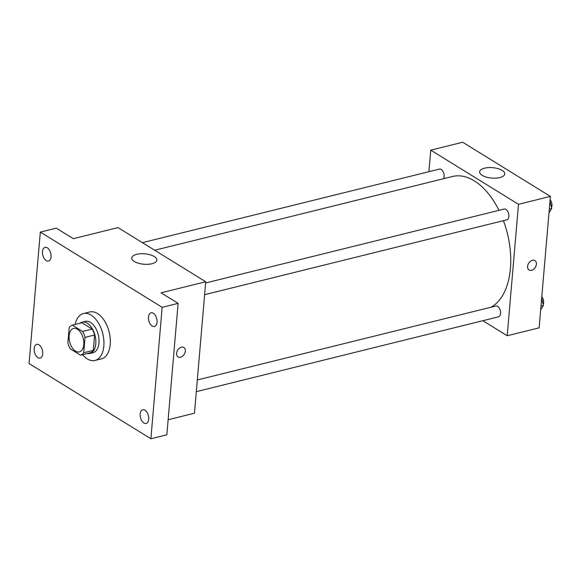 <?xml version="1.0" encoding="UTF-8"?>
<svg xmlns="http://www.w3.org/2000/svg" width="581" height="581" viewBox="0 0 581 581"><rect width="100%" height="100%" fill="white"/><g stroke="black" fill="none" stroke-linecap="round" stroke-linejoin="round"><path stroke-width="0.87" d="M83.766 344.678A12.085 6.979 76.1 0 1 79.357 351.897A12.085 6.979 76.1 0 1 69.684 341.846A12.085 6.979 76.1 0 1 73.555 328.439A12.085 6.979 76.1 0 1 80.897 332.891A12.085 6.979 76.1 0 1 83.766 344.678M82.604 331.468L72.342 325.135A15.593 9.005 76.1 0 0 69.197 327.597L67.875 342.964A15.593 9.005 76.1 0 0 70.308 348.869L80.57 355.202A15.593 9.005 76.1 0 0 83.715 352.74L85.037 337.372A15.593 9.005 76.1 0 0 82.604 331.468L92.176 329.093L81.921 322.76L72.342 325.135M83.715 352.74L93.287 350.372A15.593 9.005 76.1 0 1 90.142 352.827L80.57 355.202M93.287 350.372L94.609 334.997L85.037 337.372M92.176 329.093A15.593 9.005 76.1 0 1 94.609 334.997M87.477 353.488A16.108 9.303 -103.9 0 0 89.902 353.437A16.108 9.303 -103.9 0 0 95.059 335.557A16.108 9.303 -103.9 0 0 82.153 322.157A16.108 9.303 -103.9 0 0 79.989 323.239M82.153 322.157L85.349 321.366A16.108 9.303 76.1 0 1 95.146 327.306A16.108 9.303 76.1 0 1 98.966 343.022A16.108 9.303 76.1 0 1 93.091 352.645L89.902 353.437M75.123 324.445A24.162 13.959 76.1 0 1 83.41 313.551A24.162 13.959 76.1 0 1 98.102 322.455A24.162 13.959 76.1 0 1 103.839 346.029A24.162 13.959 76.1 0 1 95.03 360.46A24.162 13.959 76.1 0 1 82.611 354.693M83.41 313.551L89.794 311.968A24.162 13.959 76.1 0 1 104.486 320.879A24.162 13.959 76.1 0 1 110.223 344.453A24.162 13.959 76.1 0 1 101.414 358.884L95.03 360.46M47.308 247.818A7.059 4.074 76.1 0 1 51.026 255.074A7.059 4.074 76.1 0 1 48.455 261.065A7.059 4.074 76.1 0 1 42.805 255.197A7.059 4.074 76.1 0 1 45.064 247.368A7.059 4.074 76.1 0 1 47.308 247.818M153.311 313.253A7.059 4.074 76.1 0 1 157.023 320.509A7.059 4.074 76.1 0 1 154.459 326.5A7.059 4.074 76.1 0 1 148.801 320.632A7.059 4.074 76.1 0 1 151.067 312.803A7.059 4.074 76.1 0 1 153.311 313.253M144.996 410.237A7.059 4.074 76.1 0 1 148.707 417.492A7.059 4.074 76.1 0 1 146.143 423.484A7.059 4.074 76.1 0 1 140.493 417.616A7.059 4.074 76.1 0 1 142.752 409.787A7.059 4.074 76.1 0 1 144.996 410.237M38.992 344.802A7.059 4.074 76.1 0 1 42.711 352.057A7.059 4.074 76.1 0 1 40.14 358.049A7.059 4.074 76.1 0 1 34.49 352.18A7.059 4.074 76.1 0 1 36.748 344.351A7.059 4.074 76.1 0 1 38.992 344.802M29.05 363.546L150.886 438.757L162.157 307.305L40.321 232.095L29.05 363.546M168.134 419.729L194.468 413.207L205.732 281.756L161.053 292.824L178.113 303.355L166.841 434.806L150.886 438.757M178.113 303.355L162.157 307.305M205.732 281.756L118.008 227.607L73.337 238.675L56.277 228.144L40.321 232.095M151.939 263.73A12.586 5.222 -175.1 0 1 138.561 263.273A12.586 5.222 -175.1 0 1 131.778 257.957A12.586 5.222 -175.1 0 1 144.763 253.832A12.586 5.222 -175.1 0 1 156.863 260.106A12.586 5.222 -175.1 0 1 151.939 263.73M183.857 347.511A5.541 3.893 -58.3 0 1 185.339 351.135A5.541 3.893 -58.3 0 1 182.572 356.197A5.541 3.893 -58.3 0 1 178.04 356.937A5.541 3.893 -58.3 0 1 177.641 350.183A5.541 3.893 -58.3 0 1 183.865 347.511A5.541 3.893 -58.3 0 1 185.339 351.142A5.541 3.893 -58.3 0 1 182.572 356.197A5.541 3.893 -58.3 0 1 178.04 356.937M503.429 220.671A68.464 39.544 76.1 0 1 510.416 268.524A68.464 39.544 76.1 0 1 491.054 307.211M154.699 250.251L452.526 176.493A68.464 39.544 76.1 0 1 498.963 210.329M204.628 294.676L506.843 219.829A5.556 3.21 -103.9 0 0 508.622 213.663A5.556 3.21 -103.9 0 0 504.17 209.037L205.63 282.976M197.315 379.959L495.854 306.02A5.556 3.21 76.1 0 1 499.232 308.068A5.556 3.21 76.1 0 1 500.553 313.493A5.556 3.21 76.1 0 1 498.527 316.812L196.313 391.659M142.396 242.662L439.447 169.086A5.556 3.21 76.1 0 1 442.824 171.134A5.556 3.21 76.1 0 1 444.145 176.559A5.556 3.21 76.1 0 1 443.528 178.723M482.833 320.697L507.213 335.753L518.484 204.301L430.761 150.145L428.916 171.7M430.761 150.145L462.672 142.243L550.396 196.393L539.124 327.844L507.213 335.753M550.396 196.393L518.484 204.301M499.791 177.575A12.586 5.222 -175.1 0 1 486.413 177.118A12.586 5.222 -175.1 0 1 479.637 171.802A12.586 5.222 -175.1 0 1 492.623 167.677A12.586 5.222 -175.1 0 1 504.715 173.951A12.586 5.222 -175.1 0 1 499.791 177.575M534.905 260.571A5.541 3.893 -58.3 0 1 536.386 264.195A5.541 3.893 -58.3 0 1 533.619 269.257A5.541 3.893 -58.3 0 1 529.088 269.998A5.541 3.893 -58.3 0 1 528.681 263.237A5.541 3.893 -58.3 0 1 534.905 260.571A5.541 3.893 -58.3 0 1 536.386 264.195A5.541 3.893 -58.3 0 1 533.612 269.25A5.541 3.893 -58.3 0 1 529.088 269.991M548.98 212.907L551.725 208.463L549.982 201.244M551.725 208.463L549.314 209.058M550.113 199.704A5.556 3.21 76.1 0 1 551.95 205.841A5.556 3.21 76.1 0 1 551.522 207.62M540.664 309.884L543.409 305.446L541.666 298.227M543.409 305.446L540.998 306.042M541.797 296.688A5.556 3.21 76.1 0 1 543.634 302.824A5.556 3.21 76.1 0 1 543.206 304.604"/></g></svg>
